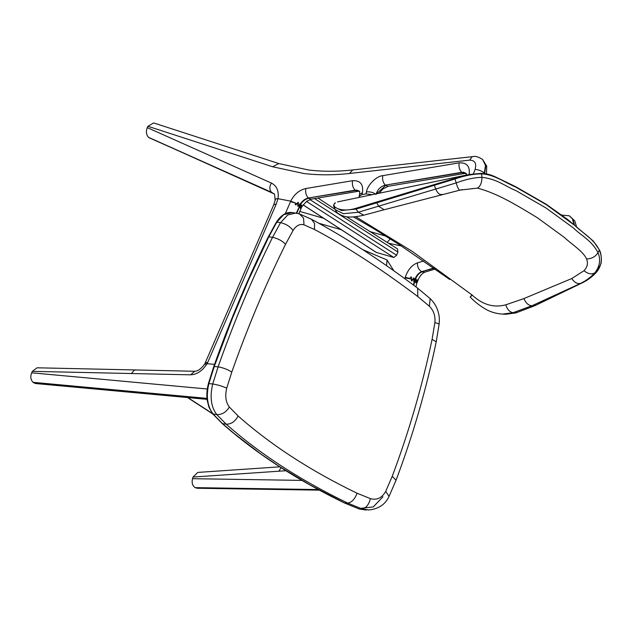 <?xml version="1.0" encoding="UTF-8"?>
<svg xmlns="http://www.w3.org/2000/svg" width="633" height="633" viewBox="0 0 633 633"><rect width="100%" height="100%" fill="white"/><g stroke="black" fill="none" stroke-linecap="round" stroke-linejoin="round"><path stroke-width="0.95" d="M207.062 363.69L204.499 364.379L205.282 363.026L207.822 362.179L207.102 363.69L214.524 364.379L207.062 363.69C202.544 370.772 197.061 374.483 190.604 374.823L32.338 371.349L31.65 372.805C30.202 376.675 30.669 379.855 33.066 382.332L207.038 398.64M190.604 374.823L194.687 371.262C197.741 371.278 201.033 368.944 204.562 364.268L204.499 364.379M207.11 399.352L35.583 383.527L33.43 382.625M194.687 371.262L37.094 367.797L32.338 371.349M272.673 166.772L303.951 173.537C318.51 175.246 333.702 175.23 349.527 173.474L352.692 169.961C337.365 171.654 322.703 171.67 308.706 170.024L278.773 163.551L272.673 166.772L147.932 126.284L147.291 127.629L271.367 183.048C276.843 185.817 279.042 191.031 277.982 198.683L290.745 201.152L290.531 201.626L295.453 203.019L295.239 204.609L295.88 204.957L296.861 203.699L298.056 204.388L297.684 206.073L298.111 206.382L300.018 203.715L298.111 206.382L297.732 205.852M305.794 188.531L352.526 180.714C351.948 184.567 352.803 187.724 355.089 190.177L308.366 198.002C306.071 195.542 305.217 192.385 305.794 188.531C299.314 190.027 294.29 194.228 290.721 201.144L277.982 198.683L275.363 198.991L275.054 200.716L275.363 198.991M204.609 364.291L273.749 204.76L275.054 200.716M290.745 201.152L295.453 203.019M296.861 203.699L298.016 202.338L298.539 202.663L298.056 204.388M298.016 202.338L295.88 204.957L295.255 204.506M299.005 205.045L299.631 205.543L300.248 204.309L299.33 207.387L299.638 207.664L300.469 206.318L300.968 206.936L300.422 208.589L301.245 207.521L301.253 208.059M300.248 204.309L300.018 203.715M301.245 207.521L302.091 206.097L301.284 207.996M302.091 206.097L300.485 208.392M300.469 206.318L301.632 205.242L300.968 206.936M301.403 204.973L299.646 207.671L299.417 207.078L296.774 213.186M147.932 126.284L153.677 122.944L278.773 163.551M359.164 197.409L359.172 196.262L361.997 194.584L365.985 193.92L366.444 191.91C367.441 185.042 376.398 176.116 382.759 175.65L459.178 162.863C466.893 162.428 470.208 166.384 469.108 174.724M147.291 127.629C145.804 131.585 146.239 134.837 148.613 137.377L273.614 193.651M372.386 194.655L365.985 193.92M273.749 204.76L276.233 204.103L277.974 198.683L275.292 198.976M318.257 489.562L195.178 487.639C192.464 485.796 191.577 482.813 192.511 478.69L193.025 477.053L197.805 472.416L279.762 466.837M195.178 487.639L197.219 488.249L319.356 490.156M416.949 281.772L417.274 282.183M423.675 260.994L417.448 262.861C411.901 264.966 407.826 269.785 405.223 277.325L409.891 278.465L410.912 276.969L411.608 277.207L411.355 280.775L411.948 280.997L413.642 277.966L414.148 278.172L413.689 281.717L414.124 281.914L415.667 278.868L416.063 279.058L415.81 282.769L417.44 279.873L415.968 286.931M417.187 279.699L415.81 282.769L415.517 282.342M405.247 277.325L404.851 278.71M415.667 278.868L414.132 281.914L413.721 281.463M413.642 277.966L411.948 280.997L411.371 280.593M417.21 282.191L416.656 283.37M346.575 216.795L397.54 248.911L397.92 252.005L396.63 255.265L393.821 257.481L376.2 252.377L303.065 204.894M303.99 224.842C299.915 223.615 296.276 225.483 293.071 230.444L285.546 244.251C265.456 284.842 247.535 327.467 231.781 372.109L226.709 388.203C224.865 395.973 225.744 402.248 229.344 407.027L238.087 415.976C271.043 445.11 310.7 470.865 357.059 493.218L370.447 498.646C376.857 500.379 381.936 497.965 385.687 491.422L392.231 476.285C408.823 432.181 422.116 386.549 432.086 339.391L434.903 322.521C435.472 315.867 433.621 310.439 429.364 306.245L417.804 296.56C381.121 268.89 346.67 246.522 314.443 229.463L303.99 224.842L303.555 218.108L299.449 213.914L295.793 213.028L287.73 214.943L280.538 222.666L272.538 237.351C252.227 278.417 234.091 321.572 218.124 366.824L212.712 383.97C209.681 396.931 211.05 407.146 216.818 414.607L226.203 424.197C259.854 453.901 300.366 480.21 347.739 503.1L362.147 508.964L369.007 509.945C378.692 508.908 385.394 504.366 389.081 496.327L385.687 491.422M298.135 213.598L292.137 212.538L283.663 214.674L276.811 222.136L268.796 236.805L248.089 281.02L232.319 318.502L214.342 366.254L208.937 383.4C205.883 396.021 207.292 406.259 213.171 414.109L222.618 423.738L234.479 433.834L260.946 454.027L278.575 465.983L310.004 484.957L344.914 503.14L359.402 509.051L368.984 509.945M584.03 270.687C587.93 273.915 591.523 274.659 594.814 272.91C599.862 266.335 600.923 259.593 598.003 252.678C591.673 240.358 581.474 235.895 573.324 227.88L545.765 207.83L515.982 190.636C504.873 186.181 497.388 179.028 481.982 177.351C474.521 177.454 465.928 179.305 456.203 182.913C457.524 187.653 458.775 190.058 459.946 190.129L477.417 188.104C498.076 193.461 518.641 206.413 537.203 217.641L564.09 237.209C571.702 244.354 583.317 251.42 586.554 258.968C588.255 263.225 587.408 267.134 584.03 270.687L571.765 278.544L523.887 298.586L505.791 304.821C493.772 308.018 482.512 304.726 472.004 294.946L412.494 251.546L355.738 216.715M477.417 188.104C480.273 186.498 481.792 182.913 481.982 177.351L481.42 173.363L468.839 174.55L454.803 178.348L456.203 182.913L358.341 212.245L343.339 213.701L335.276 209.689C335.933 210.298 335.664 213.954 345.238 216.589C349.645 217.491 355.841 217.024 363.817 215.18L358.341 212.245L356.055 209.104L454.89 179.012C464.377 175.642 473.334 173.917 481.76 173.83C494.761 174.708 504.39 182.304 515.428 186.909L546.295 204.657L574.701 225.372C583.096 233.442 593.928 238.942 599.364 250.185C602.624 257.797 601.888 264.855 597.156 271.375C593.279 275.901 588.682 279.549 583.365 282.318L534.719 305.723L515.903 312.892L505.751 314.269L502.452 314.11L513.062 312.694L531.91 305.771L580.754 283.331C586.016 280.751 590.708 277.278 594.814 272.91L597.156 271.375L597.093 270.734M333.908 206.667L341.377 210.504L356.055 209.104L355.944 208.297C340.863 213.052 329.912 206.477 335.348 202.789L335.189 202.861C333.591 204.412 333.164 205.685 333.915 206.674L335.276 209.689M505.751 314.269L515.998 312.884L534.814 305.707L583.389 282.31C588.73 279.525 593.335 275.861 597.212 271.328L600.907 263.819C601.999 260.392 601.089 252.504 599.388 249.924L593.256 241.015L567.738 219.54L546.176 204.253L515.697 186.703L500.624 179.416C491.786 175.096 489.428 173.988 481.484 173.347L468.839 174.55L337.452 201.935M454.803 178.348L355.944 208.297M31.65 372.805L207.284 389.002M135.494 370.004L134.196 370.258L131.395 373.565M33.066 382.332L207.015 398.379M285.348 213.598L290.531 201.626M276.233 204.103L207.822 362.179M299.789 205.685L296.355 213.107M459.178 162.863C458.601 166.716 459.463 169.866 461.75 172.326L463.578 172.271L466.062 173.331L466.426 175.056M366.444 191.91C370.083 191.562 373.272 192.392 376.002 194.41C377.561 189.457 380.67 186.355 385.331 185.121L461.75 172.326L466.125 173.402M359.465 191.253L355.089 190.177L356.917 190.122L359.409 191.182C359.228 191.941 359.892 189.275 359.568 194.466L362.456 192.574L361.997 194.584M352.526 180.714C360.24 180.278 363.548 184.235 362.456 192.574M473.444 173.751L475.098 169.415C476.728 163.377 474.908 160.284 469.646 160.133L349.527 173.474M475.098 169.415C478.54 169.707 481.626 170.894 484.34 172.975L485.479 165.411L482.599 159.492C478.564 156.857 475.304 155.9 472.811 156.612L471.981 156.849L469.646 160.133M482.757 159.635L485.804 165.696L484.664 173.26L484.34 172.975L484.11 173.569M379.207 193.231L382.815 189.038L388.187 186.284L464.606 173.489L462.074 172.611L385.331 185.121C383.02 182.668 382.166 179.519 382.759 175.65M300.208 204.301C302.297 200.835 305.019 198.738 308.366 198.002L355.422 190.47L359.734 191.467M295.413 203.114L296.79 203.755M298.016 204.451L298.958 205.084M271.367 183.048C269.326 186.751 269.365 189.821 271.502 192.266L273.488 193.532C274.469 193.152 274.991 195.565 275.046 200.756M148.961 137.678L271.502 192.266L148.613 137.377M485.123 173.695L484.53 173.616M376.588 193.777L385.655 185.406L388.187 186.284M299.757 205.733L299.907 205.875C301.878 201.753 304.805 199.221 308.69 198.287L311.214 199.166L357.946 191.348M299.417 207.078L299.907 205.875L300.414 206.358M300.92 206.991L301.189 207.577M193.025 477.053L285.887 470.73M301.917 480.4L192.511 478.69M281.005 467.637L278.947 471.205M318.621 489.752L195.565 487.837M413.721 285.246L415.05 280.482L415.723 280.823M416.443 281.258L416.989 281.693M413.325 284.961L414.797 280.435M414.844 280.387L415.501 279.137M412.732 279.501L413.871 279.944M405.096 277.847L411.442 279.066M569.455 215.9L572.818 218.986L574.4 224.818M390.3 238.886L387.103 242.455M388.243 243.167L401.33 245.96M417.266 282.302L417.321 282.112C419.022 276.938 421.554 273.614 424.885 272.135L422.116 271.858C419.252 272.91 417.036 275.331 415.47 279.129M415.699 280.878L416.395 281.313M413.847 280L414.599 280.34C416.008 275.853 418.373 272.965 421.697 271.66L434.056 268.273M573.973 224.47L572.406 218.789L569.249 215.798L561.708 215.062M393.821 270.766L387.016 259.965L362.741 249.639M318.866 223.267L341.274 229.7M417.448 262.861C417.313 266.889 418.73 269.824 421.697 271.66L433.74 268.044M387.016 259.965L386.573 265.678M411.418 279.145L412.684 279.557M187.89 397.579L212.459 413.531M303.088 204.855L376.493 252.512M314.593 198.604L397.92 252.005M309.83 199.537L396.63 255.265M306.483 201.413L393.821 257.481M299.449 213.914L311.42 219.24L314.593 223.433L314.443 229.463M417.804 296.56L417.63 288.181L430.155 298.618C433.834 302.123 436.43 306.277 437.949 311.104C439.357 316.152 439.555 317.948 439.152 323.961L436.232 341.757C426.238 389.469 412.843 435.631 396.036 480.265L389.081 496.327M429.364 306.245L430.155 298.618M434.903 322.521L439.152 323.961M432.086 339.391L436.232 341.757M392.231 476.285L396.036 480.265M370.447 498.646C368.778 504.762 366.009 508.204 362.147 508.964L359.148 508.964M357.059 493.218C354.868 499.136 351.766 502.428 347.739 503.1L344.597 502.982M238.087 415.976C235.262 421.475 231.306 424.221 226.203 424.197L222.278 423.588C256.191 453.505 297.012 480.012 344.732 503.1L359.267 509.035L366.325 510.056M229.344 407.027C226.203 412.202 222.025 414.726 216.818 414.607L212.767 413.895L222.278 423.588M226.709 388.203C222.721 386.304 218.061 384.896 212.712 383.97L208.645 383.598M231.781 372.109C228.007 369.585 223.449 367.82 218.124 366.824L214.009 366.562M285.546 244.251C282.112 240.73 277.776 238.435 272.538 237.351L268.796 236.805L268.408 237.32M293.071 230.444C289.914 226.385 285.736 223.797 280.538 222.666L276.811 222.136L276.376 222.745M360.454 508.386L373.256 506.906L382.965 496.786M599.079 249.75L599.364 250.185L599.079 249.75L599.364 250.185L598.003 252.678C595.471 256.713 591.657 258.81 586.554 258.968M462.28 189.631L459.946 190.129M434.072 184.654L435.781 189.204C437.727 193.453 439.824 195.162 442.071 194.347M376.429 202.236L378.724 206.318L384.152 209.745L363.817 215.18M472.052 295.318C469.623 297.621 469.607 297.494 472.004 294.946M515.903 312.892L516.204 312.346L515.903 312.892L513.062 312.694C509.723 312.124 507.302 309.497 505.791 304.821M534.719 305.723L534.956 305.161L534.719 305.723L531.91 305.771C528.515 305.502 525.841 303.104 523.887 298.586M583.365 282.318L583.468 281.653L583.365 282.318L580.754 283.331C577.494 284.201 574.495 282.603 571.765 278.544M545.955 204.222L546.295 204.657L545.955 204.222M481.42 173.363L481.76 173.83L481.42 173.363M335.348 202.789L334.968 203.486M298.816 213.701L301.229 208.13M472.811 156.612L352.692 169.961M359.568 194.466L359.109 196.475M482.599 159.492L486.722 166.17L486.468 173.925M464.606 173.489L466.394 173.616M311.214 199.166L306.657 201.286L301.981 206.548M273.812 193.817L272.783 193.168M576.449 226.503L574.827 220.98L569.249 215.798M424.885 272.135L435.156 269.049M385.956 236.164L369.514 231.449M323.732 218.314L299.797 211.438M212.854 413.998L187.51 397.548M317.995 198.034L335.134 209.357M311.42 219.24C344.653 236.932 380.053 259.91 417.63 288.181M292.137 212.538L292.137 212.538C286.251 211.849 280.973 215.093 276.297 222.27L268.281 236.932C247.946 277.95 229.795 321.081 213.843 366.317L208.447 383.424C206.825 389.738 206.445 395.498 207.284 400.697L208.922 407.169L212.767 413.895M459.906 190.137L384.152 209.745M353.475 216.929L374.689 229.273L399.937 245.058L449.754 279.493M470.177 296.996C474.513 301.64 479.782 305.763 485.978 309.379C490.812 312.069 496.304 313.644 502.452 314.11"/></g></svg>
